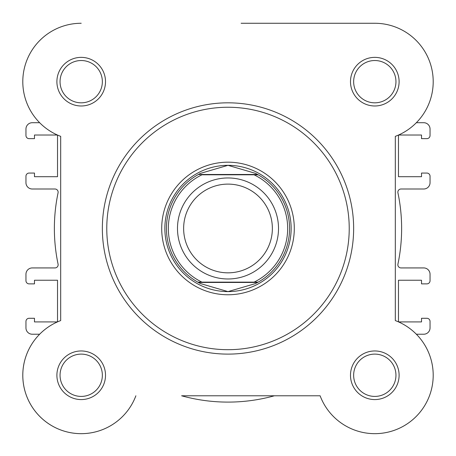 <?xml version="1.0" encoding="UTF-8"?>
<svg xmlns="http://www.w3.org/2000/svg" width="456" height="456" viewBox="0 0 456 456"><rect width="100%" height="100%" fill="white"/><g stroke="black" fill="none" stroke-linecap="round" stroke-linejoin="round"><path stroke-width="0.68" d="M398.476 135.061L398.476 176.694L421.521 176.694L421.521 173.063L426.884 173.063A3.158 3.158 0 0 1 430.042 176.221L430.042 182.696A6.316 6.316 0 0 1 423.727 189.006L401.018 189.006A3.158 3.158 0 0 0 397.928 192.814A173.633 173.633 0 0 1 397.928 264.127A3.158 3.158 0 0 0 401.018 267.928L423.727 267.928A6.316 6.316 0 0 1 430.042 274.244L430.042 280.714A3.158 3.158 0 0 1 426.884 283.871L421.521 283.871L421.521 280.24L398.476 280.24L398.476 321.879M58.134 192.164A3.158 3.158 0 0 0 54.982 189.006L32.273 189.006A6.316 6.316 0 0 1 25.958 182.696L25.958 176.221A3.158 3.158 0 0 1 29.116 173.063L34.479 173.063L34.479 176.694L57.524 176.694L57.524 135.061A58.402 58.402 0 0 1 57.445 135.022L34.479 135.022L34.479 138.652L29.116 138.652A3.158 3.158 0 0 1 25.958 135.5L25.958 129.025A6.316 6.316 0 0 1 32.273 122.71L39.649 122.71A58.402 58.402 0 0 1 81.202 23.267A58.402 58.402 0 0 0 60.682 136.35L60.682 320.585A58.402 58.402 0 0 0 70.777 432.733A58.402 58.402 0 0 0 135.882 395.785A58.402 58.402 0 0 1 49.732 424.462A58.402 58.402 0 0 1 39.649 334.225L32.273 334.225A6.316 6.316 0 0 1 25.958 327.91L25.958 321.44A3.158 3.158 0 0 1 29.116 318.282L34.479 318.282L34.479 321.913L57.445 321.913A58.402 58.402 0 0 1 57.524 321.879L57.524 280.24L34.479 280.24L34.479 283.871L29.116 283.871A3.158 3.158 0 0 1 25.958 280.714L25.958 274.244A6.316 6.316 0 0 1 32.273 267.928L54.982 267.928A3.158 3.158 0 0 0 58.072 264.127A173.633 173.633 0 0 1 58.072 192.814A3.158 3.158 0 0 0 58.134 192.164M320.118 395.785L274.398 395.785A173.633 173.633 0 0 1 181.602 395.785L320.118 395.785A58.402 58.402 0 0 0 416.094 416.562A58.402 58.402 0 0 0 395.318 320.585L395.318 136.35A58.402 58.402 0 0 0 374.798 23.267L241.116 23.267M398.555 135.022L421.521 135.022L421.521 138.652L426.884 138.652A3.158 3.158 0 0 0 430.042 135.5L430.042 129.025A6.316 6.316 0 0 0 423.727 122.71L416.351 122.71M416.351 334.225L423.727 334.225A6.316 6.316 0 0 0 430.042 327.91L430.042 321.44A3.158 3.158 0 0 0 426.884 318.282L421.521 318.282L421.521 321.913L398.555 321.913M56.897 81.67A24.31 24.31 0 0 1 81.202 57.365A24.31 24.31 0 0 1 105.513 81.67A24.31 24.31 0 0 1 81.202 105.98A24.31 24.31 0 0 1 56.897 81.67M102.355 81.67A21.153 21.153 0 0 0 81.202 60.523A21.153 21.153 0 0 0 60.049 81.67A21.153 21.153 0 0 0 81.202 102.822A21.153 21.153 0 0 0 102.355 81.67M350.487 81.67A24.31 24.31 0 0 1 374.798 57.365A24.31 24.31 0 0 1 399.103 81.67A24.31 24.31 0 0 1 374.798 105.98A24.31 24.31 0 0 1 350.487 81.67M395.95 81.67A21.153 21.153 0 0 0 374.798 60.523A21.153 21.153 0 0 0 353.645 81.67A21.153 21.153 0 0 0 374.798 102.822A21.153 21.153 0 0 0 395.95 81.67M56.897 375.265A24.31 24.31 0 0 1 81.202 350.96A24.31 24.31 0 0 1 105.513 375.265A24.31 24.31 0 0 1 81.202 399.576A24.31 24.31 0 0 1 56.897 375.265M102.355 375.265A21.153 21.153 0 0 0 81.202 354.112A21.153 21.153 0 0 0 60.049 375.265A21.153 21.153 0 0 0 81.202 396.418A21.153 21.153 0 0 0 102.355 375.265M350.487 375.265A24.31 24.31 0 0 1 374.798 350.96A24.31 24.31 0 0 1 399.103 375.265A24.31 24.31 0 0 1 374.798 399.576A24.31 24.31 0 0 1 350.487 375.265M395.95 375.265A21.153 21.153 0 0 0 374.798 354.112A21.153 21.153 0 0 0 353.645 375.265A21.153 21.153 0 0 0 374.798 396.418A21.153 21.153 0 0 0 395.95 375.265M161.703 228.467A66.297 66.297 0 0 1 228 162.176A66.297 66.297 0 0 1 294.297 228.467A66.297 66.297 0 0 1 228 294.764A66.297 66.297 0 0 1 161.703 228.467M353.645 228.467A125.645 125.645 0 0 1 228 354.112A125.645 125.645 0 0 1 102.355 228.467A125.645 125.645 0 0 1 228 102.822A125.645 125.645 0 0 1 353.645 228.467A125.645 125.645 0 0 0 228 102.822A125.645 125.645 0 0 0 102.355 228.467M258.159 174.802A61.56 61.56 0 0 1 258.159 282.139A61.56 61.56 0 0 0 258.159 174.802L254.072 174.802L258.159 174.802L255.337 173.314L228 165.328A63.139 63.139 0 0 0 164.861 228.467A63.139 63.139 0 0 0 228 291.606A63.139 63.139 0 0 0 291.139 228.467M228 278.981A50.513 50.513 0 0 1 177.487 228.467A50.513 50.513 0 0 1 228 177.96A50.513 50.513 0 0 1 278.513 228.467A50.513 50.513 0 0 1 228 278.981M228 184.11A44.363 44.363 0 0 0 183.637 228.467A44.363 44.363 0 0 0 228 272.83A44.363 44.363 0 0 0 272.363 228.467A44.363 44.363 0 0 0 228 184.11M199.739 283.159A61.56 61.56 0 0 0 200.663 283.626L228 291.606L255.337 283.626L258.159 282.139L254.072 282.139A59.668 59.668 0 0 0 254.072 174.802L201.928 174.802A59.668 59.668 0 0 0 201.928 282.139L197.841 282.139A61.56 61.56 0 0 1 197.841 174.802L198.411 174.488L257.589 174.488M258.159 282.139L197.841 282.139A61.56 61.56 0 0 1 197.841 174.802M228 291.606A63.139 63.139 0 0 0 291.139 228.467A63.139 63.139 0 0 0 228 165.328L200.663 173.314L198.411 174.488M257.589 282.452L198.411 282.452L197.841 282.139M200.663 283.626L198.411 282.452M200.663 173.314A61.56 61.56 0 0 0 199.739 173.782M255.337 283.626A61.56 61.56 0 0 0 256.261 283.159M256.261 173.782A61.56 61.56 0 0 0 255.337 173.314M319.69 23.267L374.798 23.267M106.772 228.467A121.228 121.228 0 0 0 228 349.695A121.228 121.228 0 0 0 349.228 228.467A121.228 121.228 0 0 0 228 107.245A121.228 121.228 0 0 0 106.772 228.467"/></g></svg>
